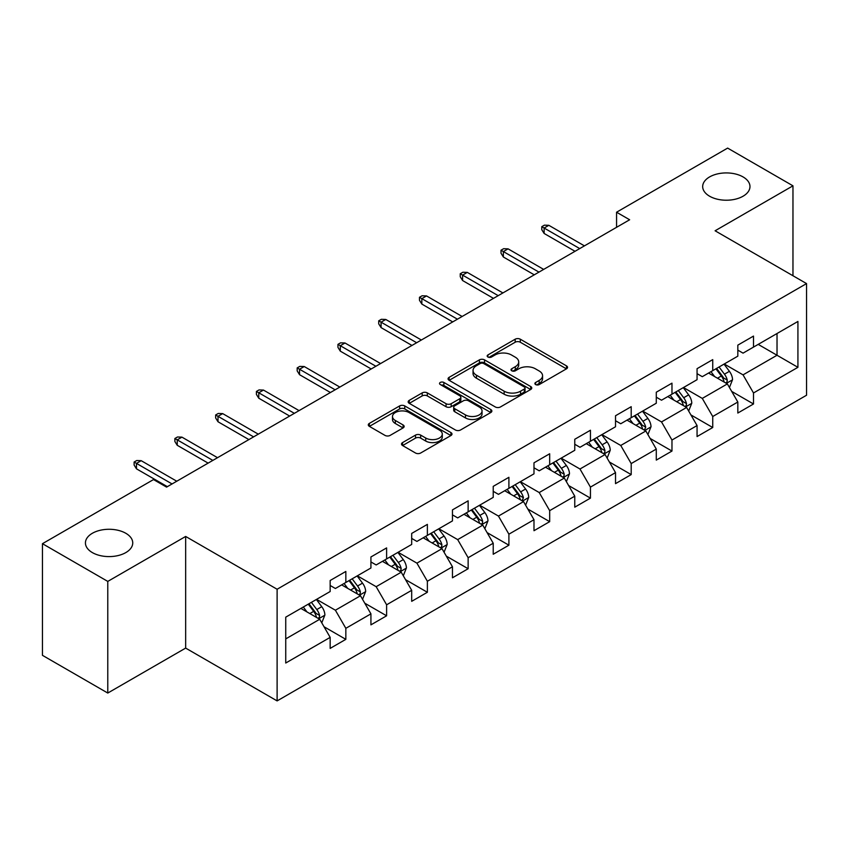 <?xml version="1.0" encoding="UTF-8"?>
<svg xmlns="http://www.w3.org/2000/svg" width="849" height="849" viewBox="0 0 849 849"><rect width="100%" height="100%" fill="white"/><g stroke="black" fill="none" stroke-linecap="round" stroke-linejoin="round"><path stroke-width="1.27" d="M535.634 384.565A2.536 1.465 0 0 0 539.221 384.565L566.474 368.827A3.629 2.091 0 0 0 567.546 367.352A3.629 2.091 0 0 0 566.474 365.866L520.31 339.207A3.629 2.091 0 0 0 515.173 339.207L487.92 354.946A2.536 1.465 0 0 0 487.177 355.986A2.536 1.465 0 0 0 487.92 357.015A2.536 1.465 0 0 0 491.518 357.015L495.041 354.978A11.61 6.707 0 0 1 511.459 354.978L515.311 357.206A11.61 6.707 0 0 1 518.707 361.939A11.61 6.707 0 0 1 515.311 366.683L511.777 368.721A2.536 1.465 0 0 0 511.034 369.75A2.536 1.465 0 0 0 511.777 370.79A2.536 1.465 0 0 0 515.375 370.79L518.898 368.753A11.61 6.707 0 0 1 535.316 368.753L539.157 370.971A11.61 6.707 0 0 1 542.564 375.714A11.61 6.707 0 0 1 539.157 380.448L535.634 382.485A2.536 1.465 0 0 0 534.891 383.525A2.536 1.465 0 0 0 535.634 384.565L535.634 382.485M125.811 533.278A23.655 13.658 0 0 0 100.033 530.317A23.655 13.658 0 0 0 85.431 542.936A23.655 13.658 0 0 0 92.361 552.593A23.655 13.658 0 0 0 118.138 555.554A23.655 13.658 0 0 0 132.741 542.936A23.655 13.658 0 0 0 125.811 533.278M743.045 176.921A23.655 13.658 0 0 0 717.278 173.96A23.655 13.658 0 0 0 702.675 186.578A23.655 13.658 0 0 0 709.605 196.225A23.655 13.658 0 0 0 735.372 199.186A23.655 13.658 0 0 0 749.975 186.578A23.655 13.658 0 0 0 743.045 176.921M402.575 442.573A3.629 2.091 0 0 0 401.513 444.059A3.629 2.091 0 0 0 402.575 445.534L415.522 453.016A3.629 2.091 0 0 0 420.658 453.016L450.925 435.537A3.629 2.091 0 0 0 451.986 434.062A3.629 2.091 0 0 0 450.925 432.576L404.75 405.928A3.629 2.091 0 0 0 399.624 405.928L369.357 423.396A3.629 2.091 0 0 0 368.296 424.882A3.629 2.091 0 0 0 369.357 426.357L385 435.399A3.629 2.091 0 0 0 390.137 435.399L403.084 427.917A3.629 2.091 0 0 0 404.145 426.431A3.629 2.091 0 0 0 403.084 424.956L395.326 420.478A9.7 5.603 0 0 1 392.482 416.509A9.7 5.603 0 0 1 398.478 411.341A9.7 5.603 0 0 1 409.048 412.55L439.442 430.103A9.7 5.603 0 0 1 442.287 434.062A9.7 5.603 0 0 1 436.301 439.241A9.7 5.603 0 0 1 425.72 438.02L420.658 435.102A3.629 2.091 0 0 0 415.522 435.102L402.575 442.573L402.575 445.534M185.655 536.451L107.781 581.406L42.45 543.689L42.45 655.332L107.781 693.049L185.655 648.095L277.114 700.903L277.114 589.248L185.655 536.451L185.655 648.095M792.966 275.745L792.966 185.825L715.091 230.779L806.55 283.587L277.114 589.248M792.966 185.825L727.635 148.097L616.565 212.218L616.565 227.309M42.45 543.689L153.51 479.568L166.574 487.114L629.64 219.764L616.565 212.218M495.296 406.958A3.629 2.091 0 0 0 500.432 406.958L530.699 389.489A3.629 2.091 0 0 0 531.761 388.004A3.629 2.091 0 0 0 530.699 386.528L484.524 359.87A3.629 2.091 0 0 0 479.398 359.87L449.132 377.338A3.629 2.091 0 0 0 448.07 378.824A3.629 2.091 0 0 0 449.132 380.31L495.296 406.958M441.289 385.106A2.536 1.465 0 0 1 443.868 385.467L443.868 382.453L490.807 409.547A3.629 2.091 0 0 1 491.868 411.033A3.629 2.091 0 0 1 490.807 412.518L460.54 429.987A3.629 2.091 0 0 1 455.414 429.987L409.239 403.328L409.239 400.367A3.629 2.091 0 0 0 408.178 401.853A3.629 2.091 0 0 0 409.239 403.328M409.239 400.367L422.197 392.896A3.629 2.091 0 0 1 427.323 392.896L446.054 403.7A3.629 2.091 0 0 0 451.18 403.7L459.776 398.743A3.629 2.091 0 0 0 460.837 397.258A3.629 2.091 0 0 0 459.776 395.783L440.281 384.523A2.536 1.465 0 0 1 439.538 383.493A2.536 1.465 0 0 1 441.098 382.135A2.536 1.465 0 0 1 443.868 382.453M277.114 700.903L806.55 395.231L806.55 283.587M324.021 626.742L345.84 639.339L345.84 628.324L370.928 613.848L370.928 624.853L386.613 615.801L386.613 604.796L411.691 590.31L411.691 601.325L427.376 592.273L427.376 581.257L452.464 566.771L452.464 577.787L468.139 568.734L468.139 557.719L493.227 543.233L493.227 554.248L508.901 545.196L508.901 534.18L533.989 519.705L533.989 530.71L549.674 521.657L549.674 510.652L574.762 496.166L574.762 507.182L590.437 498.13L590.437 487.114L615.525 472.628L615.525 483.643L631.2 474.591L631.2 463.575L656.288 449.089L656.288 460.105L671.973 451.052L671.973 440.037L697.061 425.561L697.061 436.566L712.736 427.514L712.736 416.509L737.823 402.023L737.823 413.038L753.498 403.986L753.498 392.97L797.922 367.32L797.922 321.453L777.015 333.519M345.84 639.339L330.165 648.392L330.165 637.376L285.742 663.027L285.742 617.159L330.165 591.52L330.165 580.504L345.84 571.451L345.84 582.467L370.928 567.981L370.928 556.965L386.613 547.913L386.613 558.929L411.691 544.442L411.691 533.427L427.376 524.374L427.376 535.39L452.464 520.904L452.464 509.888L468.139 500.836L468.139 511.851L493.227 497.376L493.227 486.36L508.901 477.308L508.901 488.324L533.989 473.838L533.989 462.822L549.674 453.769L549.674 464.785L574.762 450.299L574.762 439.283L590.437 430.231L590.437 441.247L615.525 426.76L615.525 415.745L631.2 406.692L631.2 417.708L656.288 403.222L656.288 392.217L671.973 383.164L671.973 394.169L697.061 379.694L697.061 368.678L712.736 359.626L712.736 370.642L737.823 356.156L737.823 345.14L753.498 336.087L753.498 347.103L797.922 321.453M341.659 584.876L360.475 595.743L335.387 610.219L316.571 599.362M330.165 585.481L335.387 588.495L345.84 582.467M335.387 610.219L345.84 628.324M360.475 595.743L370.928 613.848M382.432 561.338L401.237 572.205L376.16 586.691L357.344 575.824M370.928 561.942L376.16 564.956L386.613 558.929M376.16 586.691L386.613 604.796M401.237 572.205L411.691 590.31M423.195 537.81L442.011 548.666L416.923 563.152L398.107 552.285M411.691 538.404L416.923 541.429L427.376 535.39M416.923 563.152L427.376 581.257M442.011 548.666L452.464 566.771M463.957 514.271L482.773 525.128L457.685 539.614L438.869 528.757M452.464 514.876L457.685 517.89L468.139 511.851M457.685 539.614L468.139 557.719M482.773 525.128L493.227 543.233M504.72 490.733L523.536 501.6L498.459 516.075L479.643 505.219M493.227 491.338L498.459 494.351L508.901 488.324M498.459 516.075L508.901 534.18M523.536 501.6L533.989 519.705M545.493 467.194L564.309 478.061L539.221 492.547L520.405 481.68M533.989 467.799L539.221 470.813L549.674 464.785M539.221 492.547L549.674 510.652M564.309 478.061L574.762 496.166M586.256 443.656L605.072 454.523L579.984 469.009L561.168 458.142M574.762 444.26L579.984 447.285L590.437 441.247M579.984 469.009L590.437 487.114M605.072 454.523L615.525 472.628M627.018 420.128L645.834 430.984L620.746 445.47L601.941 434.603M615.525 420.733L620.746 423.747L631.2 417.708M620.746 445.47L631.2 463.575M645.834 430.984L656.288 449.089M667.792 396.589L686.608 407.456L661.52 421.932L642.704 411.075M656.288 397.194L661.52 400.208L671.973 394.169M661.52 421.932L671.973 440.037M686.608 407.456L697.061 425.561M708.554 373.051L727.37 383.918L702.282 398.404L683.466 387.537M697.061 373.656L702.282 376.669L712.736 370.642M702.282 398.404L712.736 416.509M727.37 383.918L737.823 402.023M758.21 344.386L777.026 355.253L743.045 374.865L724.229 363.998M737.823 350.117L743.045 353.142L753.498 347.103M743.045 374.865L753.498 392.97M777.026 333.519L777.026 355.253L797.922 367.32M107.781 581.406L107.781 693.049M285.742 638.894L319.712 619.271L300.896 608.415M319.712 619.271L330.165 637.376M731.679 391.389L753.498 403.986M690.916 414.917L712.736 427.514M650.154 438.455L671.973 451.052M609.38 461.994L631.2 474.591M568.618 485.532L590.437 498.13M527.855 509.06L549.674 521.657M487.082 532.599L508.901 545.196M446.319 556.137L468.139 568.734M405.557 579.676L427.376 592.273M364.783 603.204L386.613 615.801M536.653 384.915L539.157 383.472A11.61 6.707 0 0 0 542.564 378.728L542.564 375.714M518.707 361.939L518.707 364.964A11.61 6.707 0 0 1 515.311 369.697L512.796 371.151M566.432 368.859L520.31 342.232A3.629 2.091 0 0 0 515.173 342.232L488.939 357.376M530.646 389.511L484.524 362.884A3.629 2.091 0 0 0 479.398 362.884L449.174 380.331M524.289 389.044A2.536 1.465 0 0 0 525.032 388.004A2.536 1.465 0 0 0 524.289 386.964L483.76 363.574A2.536 1.465 0 0 0 480.163 363.574L476.448 365.717A11.61 6.707 0 0 0 473.042 370.461A11.61 6.707 0 0 0 476.448 375.194L504.147 391.187A11.61 6.707 0 0 0 520.564 391.187L524.289 389.044L524.289 392.058A2.536 1.465 0 0 0 525.032 391.018L525.032 388.004M473.042 370.461L473.042 373.475A11.61 6.707 0 0 0 476.448 378.208L476.448 375.194M524.289 392.058L520.564 394.201A11.61 6.707 0 0 1 504.147 394.201L476.448 378.208M409.292 403.36L422.197 395.91L422.197 392.896M460.837 397.258L460.837 400.282A3.629 2.091 0 0 1 459.776 401.757L451.18 406.724A3.629 2.091 0 0 1 446.054 406.724L427.323 395.91A3.629 2.091 0 0 0 422.197 395.91M443.868 385.467L490.764 412.54M465.485 414.917A9.7 5.603 0 0 0 476.056 416.137A9.7 5.603 0 0 0 482.041 410.958A9.7 5.603 0 0 0 479.207 407L468.499 400.813A3.629 2.091 0 0 0 463.363 400.813L454.767 405.78A3.629 2.091 0 0 0 453.706 407.255A3.629 2.091 0 0 0 454.767 408.74L465.485 414.917L465.485 417.941A9.7 5.603 0 0 0 476.056 419.151A9.7 5.603 0 0 0 482.041 413.972L482.041 410.958M453.706 407.255L453.706 410.279A3.629 2.091 0 0 0 454.767 411.754L454.767 408.74M465.485 417.941L454.767 411.754M442.287 434.062L442.287 437.076A9.7 5.603 0 0 1 436.301 442.255A9.7 5.603 0 0 1 425.72 441.045L420.658 438.116A3.629 2.091 0 0 0 415.522 438.116L402.617 445.566M392.482 416.509L392.482 419.533A9.7 5.603 0 0 0 395.326 423.492L395.326 420.478M403.042 427.938L395.326 423.492M450.872 435.569L404.75 408.942A3.629 2.091 0 0 0 399.624 408.942L369.4 426.389M729.44 387.494L732.538 379.662A9.795 5.656 -120 0 0 729.418 371.321L724.027 364.125M714.625 376.553L710.963 371.66M725.853 383.037L727.041 381.785L727.253 380.076A9.795 5.656 -120 0 0 724.452 374.186L719.061 366.991M716.609 368.402L722.595 376.394A4.988 2.876 60 0 1 723.497 377.911L727.253 380.076M715.919 368.795L721.321 376.001A9.795 5.656 60 0 1 724.123 381.891M579.729 248.587L544.135 228.031L544.135 233.464L541.779 229.697L541.779 226.672L544.135 228.031L548.836 225.314L584.43 245.87M544.135 233.464L575.017 251.293M541.779 226.672L544.389 225.165L548.836 225.314M688.666 411.033L691.776 403.201A9.795 5.656 -120 0 0 688.656 394.859L683.254 387.653M673.851 400.091L670.19 395.199M685.09 406.575L686.279 405.323L686.491 403.615A9.795 5.656 -120 0 0 683.689 397.725L678.298 390.519M675.836 391.941L681.821 399.932A4.988 2.876 60 0 1 682.734 401.439L686.491 403.615M675.157 392.334L680.548 399.539A9.795 5.656 60 0 1 683.349 405.429M647.904 434.561L651.013 426.729A9.795 5.656 -120 0 0 647.883 418.398L642.491 411.192M633.089 423.63L629.427 418.737M644.327 430.114L645.728 427.153A9.795 5.656 -120 0 0 642.916 421.263L637.525 414.057M635.073 415.479L641.059 423.46A4.988 2.876 60 0 1 641.961 424.978L645.728 427.153M634.394 415.872L639.785 423.067A9.795 5.656 60 0 1 642.587 428.957M538.956 272.115L503.361 251.569L503.361 257.003L501.016 253.225L501.016 250.211L503.361 251.569L508.073 248.853L543.657 269.398M503.361 257.003L534.254 274.832M501.016 250.211L503.627 248.704L508.073 248.853M498.193 295.654L462.599 275.108L462.599 280.541L460.254 276.763L460.254 273.749L462.599 275.108L467.3 272.391L502.895 292.937M462.599 280.541L493.492 298.37M460.254 273.749L462.864 272.242L467.3 272.391M607.141 458.099L610.24 450.267A9.795 5.656 -120 0 0 607.12 441.926L601.729 434.73M592.326 447.168L588.665 442.276M603.554 453.653L604.743 452.39L604.955 450.681A9.795 5.656 -120 0 0 602.153 444.791L596.762 437.596M594.311 439.007L600.296 446.998A4.988 2.876 60 0 1 601.198 448.516L604.955 450.681M593.621 439.411L599.023 446.606A9.795 5.656 60 0 1 601.824 452.496M566.368 481.638L569.477 473.806A9.795 5.656 -120 0 0 566.357 465.464L560.956 458.269M551.563 470.696L547.892 465.804M562.791 477.18L563.98 475.928L564.192 474.22A9.795 5.656 -120 0 0 561.391 468.33L555.999 461.134M553.537 462.546L559.523 470.537A4.988 2.876 60 0 1 560.436 472.055L564.192 474.22M552.858 462.938L558.249 470.144A9.795 5.656 60 0 1 561.062 476.034M525.605 505.176L528.715 497.344A9.795 5.656 -120 0 0 525.584 489.003L520.193 481.797M510.79 494.235L507.129 489.342M522.029 500.719L523.43 497.758A9.795 5.656 -120 0 0 520.628 491.868L515.226 484.673M512.775 486.084L518.76 494.076A4.988 2.876 60 0 1 519.662 495.583L523.43 497.758M512.096 486.477L517.487 493.683A9.795 5.656 60 0 1 520.288 499.573M457.431 319.192L421.836 298.646L421.836 304.069L419.48 300.302L419.48 297.288L421.836 298.646L426.538 295.93L462.132 316.475M421.836 304.069L452.719 321.909M419.48 297.288L422.091 295.781L426.538 295.93M416.657 342.731L381.074 322.174L381.074 327.608L378.718 323.84L378.718 320.816L381.074 322.174L385.775 319.457L421.359 340.014M381.074 327.608L411.956 345.447M378.718 320.816L381.328 319.309L385.775 319.457M375.895 366.259L340.3 345.713L340.3 351.146L337.955 347.379L337.955 344.354L340.3 345.713L345.002 342.996L380.596 363.552M340.3 351.146L371.193 368.975M337.955 344.354L340.566 342.847L345.002 342.996M484.843 528.704L487.952 520.872A9.795 5.656 -120 0 0 484.821 512.541L479.43 505.335M470.028 517.773L466.366 512.881M481.256 524.258L482.444 523.005L482.657 521.297A9.795 5.656 -120 0 0 479.855 515.407L474.464 508.201M472.012 509.623L477.998 517.603A4.988 2.876 60 0 1 478.9 519.121L482.657 521.297M471.333 510.016L476.724 517.211A9.795 5.656 60 0 1 479.526 523.101M335.132 389.797L299.538 369.251L299.538 374.685L297.182 370.907L297.182 367.893L299.538 369.251L304.239 366.535L339.833 387.08M299.538 374.685L330.42 392.514M297.182 367.893L299.803 366.386L304.239 366.535M444.069 552.243L447.179 544.411A9.795 5.656 -120 0 0 444.059 536.069L438.668 528.874M429.265 541.312L425.593 536.419M440.493 547.796L441.682 546.544L441.894 544.835A9.795 5.656 -120 0 0 439.092 538.935L433.701 531.739M431.239 533.161L437.224 541.142A4.988 2.876 60 0 1 438.137 542.66L441.894 544.835M430.56 533.554L435.951 540.749A9.795 5.656 60 0 1 438.763 546.639M294.359 413.336L258.775 392.79L258.775 398.213L256.419 394.445L256.419 391.431L258.775 392.79L263.477 390.073L299.071 410.619M258.775 398.213L289.658 416.052M256.419 391.431L259.03 389.924L263.477 390.073M403.307 575.781L406.416 567.949A9.795 5.656 -120 0 0 403.286 559.608L397.894 552.412M388.492 564.84L384.83 559.958M399.73 571.324L400.919 570.072L401.131 568.363A9.795 5.656 -120 0 0 398.33 562.473L392.928 555.278M390.476 556.689L396.462 564.681A4.988 2.876 60 0 1 397.364 566.198L401.131 568.363M389.797 557.082L395.188 564.288A9.795 5.656 60 0 1 397.99 570.178M253.596 436.874L218.002 416.318L218.002 421.751L215.657 417.984L215.657 414.959L218.002 416.318L222.703 413.612L258.298 434.157M218.002 421.751L248.895 439.591M215.657 414.959L218.267 413.452L222.703 413.612M362.544 599.32L365.654 591.488A9.795 5.656 -120 0 0 362.523 583.146L357.132 575.94M347.729 588.378L344.068 583.486M358.957 594.862L360.146 593.61L360.358 591.902A9.795 5.656 -120 0 0 357.556 586.012L352.165 578.816M349.714 580.228L355.699 588.219A4.988 2.876 60 0 1 356.601 589.726L360.358 591.902M349.035 580.62L354.426 587.826A9.795 5.656 60 0 1 357.227 593.716M212.834 460.402L177.239 439.856L177.239 445.29L174.883 441.522L174.883 438.498L177.239 439.856L181.941 437.139L217.535 457.696M177.239 445.29L208.122 463.119M174.883 438.498L177.505 436.991L181.941 437.139M321.771 622.848L324.88 615.016A9.795 5.656 -120 0 0 321.76 606.685L316.369 599.479M306.967 611.917L303.295 607.024M318.195 618.401L319.383 617.149L319.595 615.44A9.795 5.656 -120 0 0 316.794 609.55L311.403 602.344M308.951 603.766L314.926 611.747A4.988 2.876 60 0 1 315.839 613.265L319.595 615.44M308.261 604.159L313.652 611.354A9.795 5.656 60 0 1 316.465 617.244M172.06 483.941L136.477 463.395L136.477 468.828L134.121 465.05L134.121 462.036L136.477 463.395L141.178 460.678L176.772 481.224M136.477 468.828L167.359 486.657M134.121 462.036L136.731 460.529L141.178 460.678M539.157 383.472L539.157 380.448M511.777 370.79L511.777 368.721M515.311 369.697L515.311 366.683M487.92 357.015L487.92 354.946M515.173 342.232L515.173 339.207M520.31 342.232L520.31 339.207M566.474 368.827L566.474 365.866M449.132 380.31L449.132 377.338M479.398 362.884L479.398 359.87M484.524 362.884L484.524 359.87M530.699 389.489L530.699 386.528M504.147 394.201L504.147 391.187M520.564 394.201L520.564 391.187M427.323 395.91L427.323 392.896M446.054 406.724L446.054 403.7M451.18 406.724L451.18 403.7M459.776 401.757L459.776 398.743M490.807 412.518L490.807 409.547M415.522 438.116L415.522 435.102M420.658 438.116L420.658 435.102M425.72 441.045L425.72 438.02M403.084 427.917L403.084 424.956M369.357 426.357L369.357 423.396M399.624 408.942L399.624 405.928M404.75 408.942L404.75 405.928M450.925 435.537L450.925 432.576M726.404 383.355L732.475 379.853M724.452 374.186L729.418 371.321M717.49 378.208L721.321 376.001M685.642 406.894L691.712 403.381M683.689 397.725L688.656 394.859M676.717 401.747L680.548 399.539M644.869 430.432L650.95 426.92M642.916 421.263L647.883 418.398M635.954 425.285L639.785 423.067M604.106 453.96L610.176 450.458M602.153 444.791L607.12 441.926M595.191 448.813L599.023 446.606M563.343 477.499L569.414 473.997M561.391 468.33L566.357 465.464M554.418 472.352L558.249 470.144M522.57 501.037L528.651 497.525M520.628 491.868L525.584 489.003M513.656 495.89L517.487 493.683M481.808 524.576L487.888 521.063M479.855 515.407L484.821 512.541M472.893 519.429L476.724 517.211M441.045 548.114L447.115 544.602M439.092 538.935L444.059 536.069M432.13 542.957L435.951 540.749M400.272 571.642L406.353 568.14M398.33 562.473L403.286 559.608M391.357 566.495L395.188 564.288M359.509 595.181L365.59 591.679M357.556 586.012L362.523 583.146M350.595 590.034L354.426 587.826M318.746 618.719L324.817 615.207M316.794 609.55L321.76 606.685M309.832 613.572L313.652 611.354"/></g></svg>
